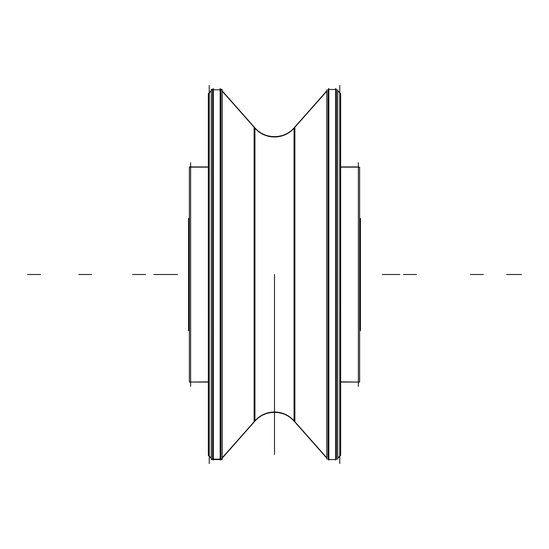 <?xml version="1.0" encoding="UTF-8"?>
<svg xmlns="http://www.w3.org/2000/svg" width="549" height="549" viewBox="0 0 549 549"><rect width="100%" height="100%" fill="white"/><g stroke="black" fill="none" stroke-linecap="round" stroke-linejoin="round"><path stroke-width="0.82" d="M340.654 401.758L340.661 147.242M340.654 96.432L340.654 452.568M339.769 463.548L339.769 85.452M339.769 92.719L337.759 90.709L339.769 92.719L339.769 456.281L337.759 458.291L339.769 456.281L339.769 92.719L339.769 456.281L339.769 92.719L339.769 456.281L337.759 458.291L340.654 455.389L340.654 93.611L337.759 91.072M336.51 459.54L336.51 89.46L336.51 459.54L336.51 89.46L336.51 459.54L336.51 89.46L335.617 88.574L335.617 460.062M326.772 459.177L326.772 89.823M337.759 459.177L337.759 89.823M335.617 459.54L328.851 459.54M328.021 459.54L328.021 89.46L328.021 459.54L328.021 89.46L328.021 459.54L328.021 89.46L328.851 88.883M335.617 89.46L328.851 89.46M340.654 455.389L337.759 457.928M336.503 89.46L335.617 88.938M293.235 129.111L326.772 91.237M293.235 419.889L326.772 457.763M328.021 89.46L328.851 88.519L328.021 89.46L328.851 88.519L328.851 460.117M294.875 126.929L294.875 127.217A26.105 26.057 0 0 1 254.125 127.217L254.125 421.783A26.105 26.057 0 0 1 294.875 421.783L294.875 126.929C285.233 139.837 263.767 139.844 254.125 126.929M294.065 421.11A26.105 26.105 0 0 0 254.935 421.11A26.105 26.105 180 0 1 294.065 421.11L294.065 127.89A26.105 26.105 180 0 1 254.935 127.89A26.105 26.105 0 0 0 294.065 127.89A26.105 26.105 180 0 1 254.935 127.89L254.935 421.11A26.105 26.105 180 0 1 294.065 421.11L294.065 127.89A26.105 26.105 0 0 1 254.935 127.89L254.935 421.11A26.105 26.105 180 0 1 294.065 421.11L294.065 127.89A26.105 26.105 0 0 1 254.935 127.89L254.935 421.11A26.105 26.105 0 0 1 294.065 421.11L294.065 127.89L294.065 421.11M222.228 91.237L255.765 129.111M220.149 88.883L220.979 89.46L220.979 459.54L220.979 89.46L222.228 89.46L222.228 459.54L222.228 459.177L211.241 459.177L211.241 459.54L211.241 89.46L212.497 89.46L212.49 459.54L212.49 89.46L212.49 459.54L212.49 89.46L213.383 88.574L213.383 460.062M220.979 459.54L222.228 459.54L220.979 459.54L220.979 89.46L220.979 459.54L220.979 89.46L220.149 88.519L220.149 460.117M222.228 457.763L255.765 419.889M212.861 89.46L213.383 89.46M211.241 458.285L208.346 455.389L208.346 93.611L211.241 90.715L209.231 92.719L209.231 456.281L209.231 92.719L211.241 90.709L209.231 92.719L209.231 456.281L211.241 458.291L209.231 456.281L209.231 92.719L209.231 456.281L211.241 458.291L208.346 455.389L211.241 457.928M209.231 463.548L209.231 85.452M208.346 96.432L208.346 452.568M208.346 401.758L208.339 147.242M211.241 90.715L208.346 93.611L211.241 91.072M213.383 88.938L212.497 89.46L212.49 459.54M212.497 89.46L211.241 89.46L212.497 89.46L211.241 89.46L211.241 89.823L222.228 89.823L222.228 89.46L220.979 89.46L222.228 89.46L220.979 89.46L220.149 88.519L220.979 89.46M212.861 459.54L213.383 459.54M359.629 216.848L359.629 332.152M359.952 218.783L360.439 218.502L360.439 330.608L359.952 330.217M189.048 218.783L188.561 218.502L189.048 218.674L188.561 218.392L189.048 218.674L188.561 218.392L188.561 330.608L189.048 330.217M189.371 216.848L189.371 332.152M358.373 386.366L358.373 162.634M340.661 167.143L359.629 167.143L359.629 382.07L340.661 381.857M340.661 382.07L358.373 382.07M358.373 166.93L340.661 166.93M190.627 386.366L190.627 162.634M190.627 166.93L208.339 166.93L189.371 166.93L189.371 382.07L208.339 381.857M208.339 382.07L190.627 382.07M208.339 167.143L189.371 167.143L208.339 166.93M254.125 422.023L222.228 458.127M254.935 127.89L254.935 421.11L254.935 127.89M254.125 126.977L222.228 90.873L254.125 126.977M326.772 90.873L294.875 126.977M326.772 458.127L294.875 422.023M470.315 274.5L483.367 274.5L470.315 274.5M274.5 274.5L274.5 454.497L274.5 274.5M162.236 274.5L175.289 274.5L162.236 274.5M521.55 274.5L508.498 274.5L521.55 274.5M164.515 274.5L177.567 274.5L164.515 274.5M294.875 422.064A26.105 26.105 0 0 0 254.125 422.064C263.767 409.156 285.233 409.163 294.875 422.071M384.485 274.5L397.538 274.5L384.485 274.5M27.45 274.5L40.502 274.5L27.45 274.5M386.764 274.5L399.823 274.5L386.764 274.5M78.685 274.5L91.745 274.5L78.685 274.5M519.622 274.5L506.569 274.5L519.622 274.5M416.465 274.5L403.412 274.5L416.465 274.5M360.439 218.392L359.952 218.674L360.439 218.392M132.535 274.5L145.588 274.5L132.535 274.5M395.253 274.5L382.2 274.5L395.253 274.5M153.747 274.5L166.8 274.5L153.747 274.5M211.241 459.54L220.657 459.54L211.241 459.54M189.048 330.326L188.561 330.608L189.048 330.326"/></g></svg>
